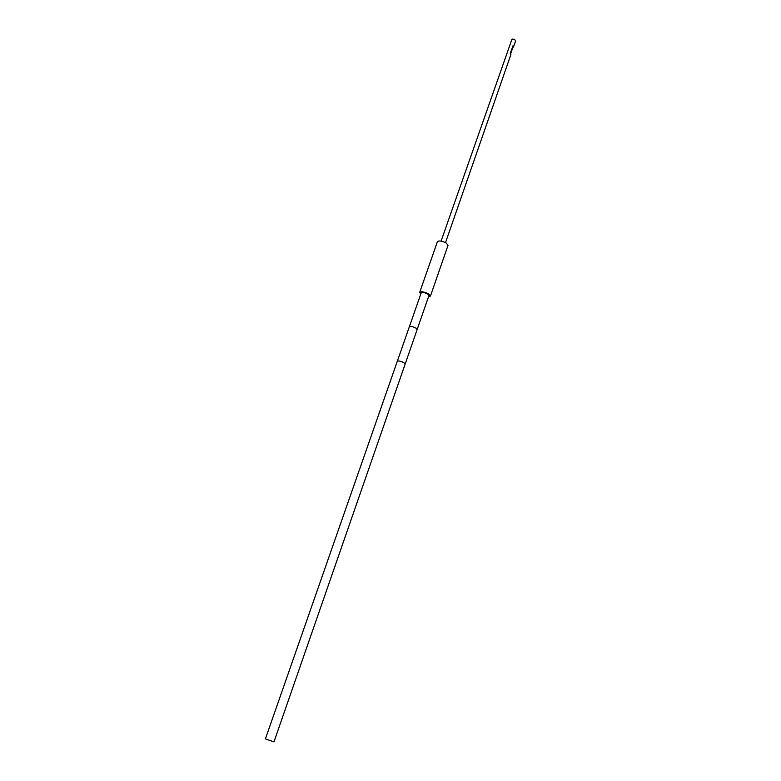 <?xml version="1.0" encoding="UTF-8"?>
<svg xmlns="http://www.w3.org/2000/svg" width="781" height="781" viewBox="0 0 781 781"><rect width="100%" height="100%" fill="white"/><g stroke="black" fill="none" stroke-linecap="round" stroke-linejoin="round"><path stroke-width="1.17" d="M419.7 292.338L437.409 241.7C439.068 240.402 442.046 240.88 446.341 243.125L448.011 245.39L430.438 296.077L428.671 293.988C424.298 291.801 421.301 291.245 419.7 292.338L420.793 293.988M430.438 296.077L428.554 296.682M421.047 293.285L420.949 292.777C422.179 291.948 424.474 292.367 427.832 294.037L429.179 295.648L428.798 295.979M428.945 295.56L427.666 294.046C424.503 292.475 422.345 292.074 421.193 292.865L409.351 326.77C410.474 326.087 412.641 326.517 415.843 328.059L417.161 329.484L428.945 295.56M397.314 361.222C398.417 360.637 400.585 361.105 403.826 362.618L405.193 363.956L273.965 741.891L265.403 738.904L409.351 326.77M512.316 47.621L513.507 47.026L515.558 41.12C515.284 39.704 514.083 39.04 511.975 39.138L441.089 241.095M445.502 242.627L510.872 54.611L510.305 53.42L512.951 45.815L513.507 47.026M512.404 47.387L513.176 46.909L512.863 46.05M511.887 48.861L512.424 48.695L511.887 48.861M405.193 363.956L417.161 329.484M512.424 48.695L510.657 53.782"/></g></svg>

